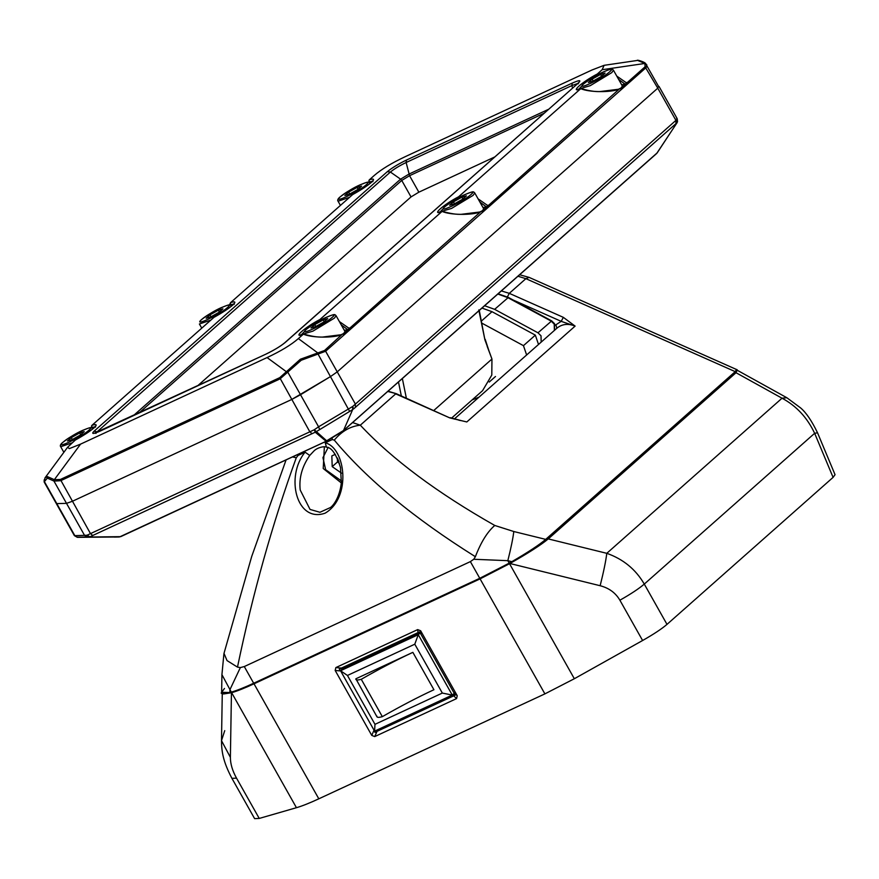 <?xml version="1.0" encoding="UTF-8"?>
<svg xmlns="http://www.w3.org/2000/svg" width="879" height="879" viewBox="0 0 879 879"><rect width="100%" height="100%" fill="white"/><g stroke="black" fill="none" stroke-linecap="round" stroke-linejoin="round"><path stroke-width="1.32" d="M259.239 818.437L254.624 818.646L231.924 778.354L236.528 778.146L259.239 818.437L296.443 807.702L231.638 692.696C237.33 691.037 244.791 688.07 254.009 683.807L480.088 578.876L509.908 563.505C528.367 553.056 541.145 544.859 548.243 538.915L606.785 553.32C623.222 559.11 635.726 569.361 644.285 584.085L666.996 624.376C661.656 628.946 653.526 634.319 642.604 640.505L574.339 678.731L544.892 693.883L318.813 798.813C309.595 803.087 302.134 806.043 296.443 807.702M833.083 477.374L814.646 433.292L817.536 432.809L835.05 474.693L833.083 477.374L666.996 624.376M223.486 693.992L231.638 692.696M642.604 640.505L619.893 600.214C630.825 594.028 638.956 588.655 644.285 584.085L814.646 433.292C807.219 417.58 796.341 405.878 782.035 398.209L736.02 372.718L548.243 538.915M736.02 372.718L737.107 370.224M374.74 736.58L371.762 735.404L335.174 670.457L335.866 667.579L417.679 629.606L420.656 630.781L457.245 695.728L456.564 698.607L374.74 736.58L377.036 731.339L455.256 695.135L419.613 631.88L341.393 668.084L339.305 669.15L340.7 670.963L335.174 670.457M341.129 668.205L341.898 669.567M376.168 730.394L376.52 731.02L455.08 694.564M376.52 731.02L374.948 732.405L377.036 731.339M371.762 735.404L374.058 730.152L374.948 732.405M224.738 730.647L221.497 740.656L230.386 757.335C230.364 763.774 232.419 770.718 236.528 778.146M619.893 600.214C615.597 592.864 609.015 588.04 600.148 585.722C603.686 571.603 605.895 560.802 606.785 553.32L782.035 398.209L786.815 397.715L737.349 370.312M526.631 354.984L523.455 345.656L535.344 335.141L538.519 344.458M535.344 335.141L491.998 311.682L481.439 321.033M482 308.089L491.998 311.682M471.99 400.044L479.011 397.132M523.455 345.656L481.879 323.153M541.167 342.118L541.024 335.811L537.981 332.8L551.704 320.89L508.37 297.432L494.646 309.342L484.648 305.749M494.646 309.342L537.981 332.8M646.812 64.782L646.164 67.551L325.626 351.248L301.189 360.28L280.027 378.893L60.662 480.703L54.069 481.099L47.345 478.11L44.137 481.956L74.385 535.641L77.341 537.344M44.906 478L47.433 476.627L54.344 479.67L60.365 479.473L279.731 377.662L300.376 359.225L324.538 350.501L341.799 334.657C333.273 338.14 311.496 337.866 303.453 334.174L303.222 334.295C291.729 338.953 305.2 327.032 319.934 319.517L441.906 211.553C430.413 216.201 443.884 204.28 458.618 196.764L580.59 88.801C569.098 93.46 582.568 81.538 597.302 74.012L602.159 69.716L604.115 65.321L591.996 69.99L405.494 156.55C391.814 162.956 381.376 169.284 374.212 175.514L369.356 179.81C374.157 178.327 374.828 179.195 371.356 182.403C367.235 185.908 361.005 189.974 352.644 194.6L230.672 302.563C235.473 301.079 236.143 301.936 232.671 305.145C228.551 308.65 222.321 312.726 213.96 317.352L91.987 425.304C96.789 423.832 97.459 424.689 93.987 427.897C89.867 431.402 83.637 435.468 75.275 440.093L67.562 447.301L69.342 448.62L80.571 444.126L267.084 357.566C280.764 351.161 291.191 344.832 298.366 338.591L303.222 334.295M286.741 371.619L287.916 372.377L300.519 394.737L291.652 399.505L72.287 501.327L66.507 503.359L56.783 503.612L66.507 503.359L72.287 501.327L291.652 399.505L330.471 376.586L300.519 394.737L318.583 426.798L352.71 406.461L677.291 119.17L676.544 118.324L677.291 119.17L677.094 122.62L353.512 409.01L352.71 406.461L352.666 409.603L316.374 431.611L314.286 429.754L318.583 426.798L319.538 429.304M44.203 479.813L44.181 481.242L74.847 535.663L86.999 535.245L314.286 429.754L315.264 432.204L89.955 536.783L86.999 535.245L89.229 537.036L77.539 537.102L114.347 536.86M368.883 180.645L369.356 179.81M369.169 180.008L369.07 182.425M229.43 304.958L230.672 302.563M230.485 302.761L230.386 305.178M91.515 426.139L91.987 425.304M91.801 425.502L91.702 427.919M616.761 76.088L626.727 83.033L645.087 66.793L644.878 63.453L637.583 60.409L604.115 65.321M597.302 74.012L598.94 74.122M478.077 198.841L488.043 205.785L619.179 89.164C610.641 92.647 588.864 92.372 580.821 88.68L580.59 88.801M458.618 196.764L460.255 196.863M339.393 321.582L349.359 328.537L480.494 211.905C471.957 215.388 450.18 215.124 442.137 211.432L441.906 211.553M319.934 319.517L321.56 319.615M229.463 304.958L230.199 303.398M675.951 123.313L675.841 120.225L657.778 88.164L337.239 371.872L330.471 376.586L337.239 371.872L657.778 88.164L658.481 86.263L657.778 88.164L645.087 66.793M543.991 113.314L409.559 175.701L418.854 192.182L494.602 157.022M418.854 192.182L411.031 196.918L401.747 180.448L138.948 413.042M197.621 385.804L411.031 196.918M347.743 329.768L344.282 330.262M347.732 329.658L341.228 324.845M486.428 207.015L482.967 207.51M486.417 206.906L479.923 202.104M625.112 84.274L621.651 84.758M625.112 84.164L618.607 79.352M637.594 60.409C635.956 59.431 644.681 61.838 645.56 63.497L658.481 86.263M620.266 88.757L626.727 83.033M624.914 83.769L625.123 84.34C625.046 85.604 622.903 87.197 618.706 89.131L618.355 89.416M625.31 84.823L626.716 82.494M619.179 89.164L600.005 91.559C595.127 91.823 588.963 90.867 581.513 88.691L577.997 89.306L578.679 89.867M597.665 75.946L597.226 74.155M481.582 211.498L488.043 205.785M486.23 206.51L486.439 207.081C486.362 208.345 484.219 209.949 480.022 211.872L479.67 212.169M486.625 207.565L488.021 205.236M480.494 211.905L461.321 214.311C456.443 214.564 450.279 213.608 442.829 211.443L439.313 212.059L439.994 212.608M458.981 198.698L458.541 196.907M342.898 334.251L349.359 328.537M347.535 329.262L347.754 329.834C347.677 331.097 345.535 332.691 341.327 334.624L340.986 334.921M347.941 330.317L349.337 327.988M341.799 334.657L322.637 337.053C317.758 337.316 311.595 336.36 304.145 334.185L300.629 334.811M320.297 321.439L319.857 319.659M54.179 479.549L53.905 480.989L84.571 535.41L87.351 537.069M317.451 352.995L349.479 411.141M645.878 63.903L644.725 63.332L645.878 63.903M487.175 346.337L491.954 359.017L484.9 339.788L479.286 310.496M489.032 351.139L491.954 359.017L491.79 375.069L482.56 390.683L451.498 418.173M74.528 535.575L77.627 537.322M677.5 121.796L677.291 119.17M677.16 118.643L677.171 122.566L656.69 153.473L342.524 431.468L326.614 441.093L120.698 536.662L89.229 537.036L120.049 536.717L326.834 440.95L325.955 441.148L315.264 432.204L316.374 431.611L326.834 440.95L342.425 431.501L343.502 430.512L352.666 409.603L343.502 430.512L657.184 152.869L677.094 122.62M300.211 490.021L310.045 509.424L319.934 512.281L330.438 507.535C333.504 505.436 339.799 497.042 341.338 482.615L340.492 467.518C336.217 454.113 331.548 447.345 326.472 447.224L325.252 442.829C345.678 447.916 351.699 497.8 325.076 513.193C296.311 523.181 285.17 476.297 305.09 452.18L309.749 455.443C302.035 466.551 298.86 478.077 300.211 490.021M352.644 422.59L360.313 425.194C392.221 459.267 437.028 492.69 494.767 525.466L513.797 531.52L545.705 539.376L735.229 371.641L736.503 369.499L529.092 277.379L519.665 274.753M736.503 369.499C737.767 369.532 737.437 370.597 735.514 372.696L545.991 540.442L545.705 539.376C539.442 544.76 528.158 552.199 511.842 561.67L507.831 560.681L509.216 563.142L511.842 561.67L512.127 562.164C528.378 552.968 539.629 545.749 545.87 540.519L735.393 372.773L735.229 371.641L525.884 278.665L509.293 293.344L563.34 317.352L575.119 326.098L466.815 421.953L449.751 417.888L395.704 393.88L360.313 425.194C350.402 426.238 341.722 431.204 334.295 440.115L332.262 439.566L325.252 442.829M305.09 452.18L298.069 455.443L296.278 457.761C272.446 523.499 252.844 593.292 237.484 667.117L240.352 667.59L244.285 666.557L470.375 561.615L473.748 559.264L475.374 556.704C414.218 518.39 367.18 479.527 334.295 440.115M326.472 447.224C324.714 445.873 316.978 447.488 313.638 451.301L309.749 455.443M240.352 667.59L229.935 689.663L229.88 692.531L230.694 692.784L229.88 692.531L231.32 692.125L221.926 674.654L221.64 692.322L229.88 692.531M513.797 531.52C513.006 538.256 511.018 547.969 507.831 560.681L473.748 559.264M475.374 556.704C480.945 542.189 487.416 531.773 494.767 525.466M224.475 688.477L221.64 692.322C220.003 693.949 222.98 694.124 230.562 692.85L231.99 692.432C237.66 690.784 245.076 687.839 254.229 683.598L230.694 692.784M286.071 459.915L251.702 556.495L224.002 653.35L227.035 660.59L237.484 667.117M292.476 456.937L296.278 457.761M458.926 420.228L461.167 420.645M388.089 391.21L396.231 393.671L449.751 417.888M563.34 317.352L561.198 321.351L575.119 326.098C568.065 323.263 561.967 323.988 556.814 328.274L454.212 419.085M511.842 561.67L512.127 562.164L509.501 563.637L480.352 578.635L254.273 683.576L480.308 578.668L512.127 562.175C526.653 554.1 537.948 546.859 545.991 540.442M414.789 644.197L347.447 675.457L374.981 724.329L442.335 693.07L414.789 644.197L418.261 634.693L420.7 632.528L342.986 668.6L340.547 670.754L418.261 634.693L452.278 695.069L454.718 692.916M442.335 693.07L452.278 695.069L374.575 731.141L340.547 670.754L347.447 675.457M355.863 678.797L412.855 652.35C396.55 659.942 379.354 668.919 361.269 679.291C357.39 680.357 355.588 680.203 355.863 678.797L376.981 716.846M374.575 731.141L374.981 724.329M412.855 652.35L433.918 689.729C417.613 697.322 400.417 706.298 382.332 716.66C378.453 717.736 376.651 717.572 376.926 716.176M382.332 716.66L361.269 679.291M337.514 458.322L338.92 461.794M335.295 454.322L331.833 455.926L332.207 466.639L341.557 473.188M337.349 457.97L337.492 461.958L332.207 466.639M337.492 461.958L339.426 463.31M345.018 331.559L343.315 333.932L345.018 331.559L336.108 315.748L334.405 318.121L312.891 331.163L304.211 333.723L304.552 334.328L304.211 333.723L312.891 331.163L334.405 318.121L336.108 315.748C334.47 313.946 334.635 314.023 325.988 317.418C319.769 320.143 313.144 324.164 306.101 329.504C313.144 324.164 319.769 320.143 325.988 317.418C334.635 314.023 334.47 313.946 336.108 315.748L345.018 331.559M327.724 318.605L323.164 319.923L314.781 324.615L310.968 327.988L315.539 326.669L323.911 321.978L327.724 318.605L323.164 319.923L314.781 324.615L310.968 327.988L315.539 326.669L323.911 321.978L327.724 318.605M324.186 321.747L323.164 319.923L324.186 321.747M315.836 326.505L314.781 324.615L315.836 326.505M483.703 208.817L482.307 210.916L483.703 208.817L474.792 193.006L473.089 195.38L451.575 208.422L442.895 210.971L443.236 211.586L442.895 210.971L451.575 208.422L473.089 195.38L474.792 193.006C473.155 191.204 473.32 191.281 464.683 194.666C458.453 197.39 451.828 201.423 444.785 206.752C451.828 201.423 458.453 197.39 464.683 194.666C473.32 191.281 473.155 191.204 474.792 193.006L483.703 208.817M466.419 195.863L461.849 197.171L453.465 201.873L449.652 205.246L454.223 203.928L462.607 199.236L466.419 195.863L461.849 197.171L453.465 201.873L449.652 205.246L454.223 203.928L462.607 199.236L466.419 195.863M462.87 198.995L461.849 197.171L462.87 198.995M454.52 203.752L453.465 201.873L454.52 203.752M622.387 86.065L620.992 88.164L622.387 86.065L613.476 70.254L611.773 72.627L590.259 85.67L581.579 88.23L581.92 88.834L581.579 88.23L590.259 85.67L611.773 72.627L613.476 70.254C611.839 68.452 612.004 68.529 603.368 71.913C597.138 74.638 590.512 78.67 583.469 84.01C590.512 78.67 597.138 74.638 603.368 71.913C612.004 68.529 611.839 68.452 613.476 70.254L622.387 86.065M605.104 73.111L600.533 74.429L592.149 79.121L588.337 82.494L592.907 81.176L601.291 76.484L605.104 73.111L600.533 74.429L592.149 79.121L588.337 82.494L592.907 81.176L601.291 76.484L605.104 73.111M601.555 76.242L600.533 74.429L601.555 76.242M593.215 81.011L592.149 79.121L593.215 81.011M344.843 195.512L349.413 194.193L357.797 189.49L361.61 186.117L357.039 187.436L348.655 192.127L344.843 195.512L349.413 194.193L357.797 189.49L361.61 186.117L357.039 187.436L348.655 192.127L344.843 195.512M349.721 194.017L348.655 192.127L349.721 194.017M358.061 189.26L357.039 187.436L358.061 189.26M222.925 308.87L218.355 310.188L209.971 314.88L206.158 318.253L210.729 316.934L219.113 312.243L222.925 308.87L218.355 310.188L209.971 314.88L206.158 318.253L210.729 316.934L219.113 312.243L222.925 308.87M219.376 312.001L218.355 310.188L219.376 312.001M211.037 316.77L209.971 314.88L211.037 316.77M67.474 441.005L72.045 439.687L80.428 434.995L84.241 431.611L79.67 432.929L71.287 437.632L67.474 441.005L72.045 439.687L80.428 434.995L84.241 431.611L79.67 432.929L71.287 437.632L67.474 441.005M72.353 439.511L71.287 437.632L72.353 439.511M80.692 434.753L79.67 432.929L80.692 434.753M544.892 693.883L480.088 578.876M254.009 683.807L318.813 798.813M509.534 563.714L574.339 678.731M600.148 585.722L509.908 563.505M231.441 692.751L230.386 757.335M456.564 698.607L453.674 695.772M335.866 667.579L341.393 668.084M418.03 632.506L417.679 629.606M420.656 630.781L421.008 633.693M454.355 692.883L457.245 695.728M554.374 330.438L554.231 324.12L551.188 321.11L507.853 297.651L497.855 294.058M301.189 360.28L300.376 359.225M47.345 478.11L47.433 476.627M372.322 181.36L369.257 181.964M233.638 304.112L230.573 304.705M94.954 426.853L91.877 427.458M581.513 86.351L578.745 89.24M442.829 209.103L440.06 211.993M304.145 331.855L301.376 334.734M646.043 64.013L644.878 63.453L646.043 64.013L644.878 63.453L602.159 69.716M311.77 433.468L309.705 431.567L279.731 377.662M60.365 479.473L90.35 533.377L92.405 535.289M324.538 350.501L325.626 351.248L355.303 403.922L355.413 407.021M572.24 83.109C579.47 79.934 581.535 79.879 578.448 82.945L285.225 342.469C280.533 346.293 274.16 350.15 266.117 354.061L100.338 431.007C93.108 434.182 91.042 434.237 94.13 431.16L387.353 171.647C392.045 167.823 398.418 163.955 406.461 160.055L572.24 83.109L571.91 85.56L406.131 162.505C399.505 165.713 394.264 168.9 390.408 172.042L96.119 432.677M298.366 338.591L317.802 352.94L318.242 354.149M80.571 444.126L54.344 479.67L54.069 481.099M287.675 372.674L267.084 357.566M406.461 160.055L406.131 162.505L409.559 175.701L401.747 180.448L400.582 179.162L408.933 174.108L548.474 109.337M94.13 431.16L97.855 432.028M387.353 171.647L390.408 172.042L400.582 179.162L133.476 415.58M577.646 83.527L571.91 85.56L572.515 88.065M578.448 82.945L284.642 342.854C280.324 346.381 274.215 350.073 266.337 353.918L266.117 354.061M285.225 342.469L284.642 342.854M266.579 353.841L94.778 433.028L96.031 433.391M44.181 479.934L44.148 481.362M484.9 339.788L478.791 309.924M491.954 359.017L433.896 410.394M402.362 378.585L406.362 398.165M401.329 395.935L398.484 382.013M77.451 537.344L119.324 536.97M327.065 440.544L343.502 430.512M656.108 153.858L657.184 152.869M326.834 440.95L325.955 441.148M120.917 536.52L120.049 536.717M119.39 536.97L114.402 537.102M244.285 666.557L253.679 683.236L479.769 578.294L470.375 561.615M555.198 325.274L561.198 321.351L513.028 299.959M495.492 376.498L489.229 382.035M501.393 290.927L509.293 293.344L507.15 297.344M529.092 277.379L525.884 278.665L517.984 276.248M396.231 393.671L387.804 391.463M231.32 692.125L232.133 692.377L231.32 692.125C237.011 690.465 244.461 687.499 253.679 683.236L254.273 683.576L253.679 683.236M479.769 578.294L480.352 578.635L479.769 578.294L509.216 563.142L509.501 563.637L509.216 563.142M332.262 439.566L332.163 437.753M298.069 455.443L298.003 454.366M555.902 324.637L556.814 328.274M735.393 372.773L735.229 371.641L735.393 372.773M328.208 447.301L322.945 457.64L325.637 469.683L341.459 480.967M306.397 329.306C297.168 337.173 324.494 324.494 332.295 317.286C341.524 309.419 314.199 322.099 306.397 329.306C297.168 337.173 324.494 324.494 332.295 317.286C341.524 309.419 314.199 322.099 306.397 329.306M445.082 206.565C435.852 214.432 463.178 201.741 470.979 194.545C480.209 186.667 452.883 199.357 445.082 206.565C435.852 214.432 463.178 201.741 470.979 194.545C480.209 186.667 452.883 199.357 445.082 206.565M583.766 83.813C574.536 91.68 601.862 79 609.674 71.792C618.893 63.925 591.567 76.605 583.766 83.813C574.536 91.68 601.862 79 609.674 71.792C618.893 63.925 591.567 76.605 583.766 83.813M369.982 183.261L369.982 183.261C368.356 181.459 368.51 181.546 359.874 184.931C353.655 187.656 347.018 191.688 339.986 197.017C337.899 198.742 337.272 200.148 338.085 201.236L340.437 205.411L338.085 201.236C337.195 200.324 337.822 198.918 339.986 197.017C347.018 191.688 353.655 187.656 359.874 184.931C368.51 181.546 368.356 181.459 369.982 183.261L369.982 183.261M366.18 184.799C375.41 176.932 348.084 189.622 340.272 196.83C331.053 204.697 358.379 192.007 366.18 184.799C375.41 176.932 348.084 189.622 340.272 196.83C331.053 204.697 358.379 192.007 366.18 184.799M349.556 197.335L338.085 201.236L349.556 197.335M210.872 320.088L199.401 323.988L201.752 328.153L199.401 323.988L210.872 320.088M201.588 319.571C192.369 327.438 219.695 314.759 227.496 307.551C236.726 299.684 209.4 312.364 201.588 319.571C192.369 327.438 219.695 314.759 227.496 307.551C236.726 299.684 209.4 312.364 201.588 319.571M231.298 306.013L231.298 306.013C229.672 304.211 229.826 304.288 221.189 307.672C214.97 310.397 208.334 314.429 201.302 319.769C208.334 314.429 214.97 310.397 221.189 307.672C229.826 304.288 229.672 304.211 231.298 306.013M92.614 428.765L92.614 428.765C90.987 426.963 91.141 427.04 82.505 430.424C76.286 433.149 69.65 437.182 62.618 442.511C60.53 444.236 59.893 445.642 60.717 446.73L63.859 452.311L60.717 446.73C59.816 445.818 60.453 444.411 62.618 442.511C69.65 437.182 76.286 433.149 82.505 430.424C91.141 427.04 90.987 426.963 92.614 428.765L92.614 428.765M88.812 430.292C98.041 422.425 70.716 435.116 62.903 442.324C53.674 450.191 81 437.5 88.812 430.292C98.041 422.425 70.716 435.116 62.903 442.324C53.674 450.191 81 437.5 88.812 430.292M72.188 442.829L60.717 446.73L72.188 442.829M231.924 778.354C222.925 761.302 221.585 751.336 221.497 740.656L222.277 692.894M817.536 432.809C811.778 420.876 806.12 412.559 800.538 407.867L786.815 397.715M554.462 330.35L554.55 323.681L551.704 320.89M498.14 293.806L508.37 297.432M45.016 477.835L44.137 481.945M372.883 181.634L372.773 180.766L371.07 182.59C367.125 185.963 361.016 189.941 352.721 194.545M234.199 304.376L234.089 303.508L232.386 305.343C228.441 308.705 222.332 312.693 214.036 317.286M95.514 427.128L95.393 426.26L93.701 428.084C89.757 431.457 83.648 435.435 75.352 440.038M45.027 477.835L67.562 447.301M578.294 83.824L578.635 82.56L577.866 83.329M677.16 118.632L659.019 86.439M489.153 351.435L485.175 339.261M223.914 653.789L221.926 674.654M461.596 420.722L450.29 417.668M324.362 446.851L323.219 468.518L341.305 482.923"/></g></svg>
